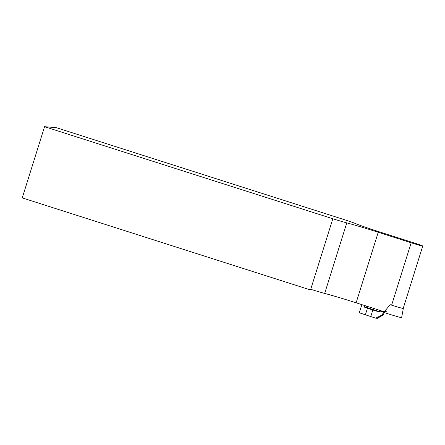 <?xml version="1.0" encoding="UTF-8"?>
<svg xmlns="http://www.w3.org/2000/svg" width="445" height="445" viewBox="0 0 445 445"><rect width="100%" height="100%" fill="white"/><g stroke="black" fill="none" stroke-linecap="round" stroke-linejoin="round"><path stroke-width="0.67" d="M375.691 318.169L377.366 318.309L383.356 314.926L382.433 314.849L375.691 318.169L359.299 312.779L361.852 304.636M364.433 305.459L364.778 307.4L366.986 307.59L366.624 306.16M364.778 307.4L372.832 309.998L370.741 316.673M380.397 311.15L379.44 311.99L372.832 309.998M366.986 307.59L379.741 311.728M383.262 312.19L382.433 314.849M384.118 312.485L383.356 314.926M332.832 218.762A18.668 0.651 17.4 0 0 346.789 222.878A34.999 1.224 -162.6 0 1 378.228 232.262L411.169 242.781A10.413 0.362 17.4 0 0 422.75 246.035L403.203 308.413A10.413 0.362 -162.6 0 1 391.622 305.159L390.148 304.686L384.291 311.8L356.122 302.806A34.999 1.224 17.4 0 0 324.683 293.422A18.668 0.651 -162.6 0 1 310.721 289.3L332.832 218.762L44.567 126.692L22.25 197.903L309.275 289.573L312.462 289.845M422.75 246.035A10.413 0.362 17.4 0 0 414.456 243.059L381.515 232.54A34.999 1.224 -162.6 0 1 355.672 223.629A18.668 0.651 17.4 0 0 344.625 219.758L56.359 127.687L44.567 126.692M309.275 289.573L310.143 289.117L310.721 289.3M387.584 312.079A11.581 0.406 17.4 0 0 384.669 311.222M403.22 308.357A10.53 0.367 -162.6 0 1 403.315 308.446A10.53 0.367 -162.6 0 1 390.148 304.686M403.315 308.446L401.629 317.619A11.665 0.406 -162.6 0 1 394.109 315.666A11.665 0.406 -162.6 0 1 381.749 311.656A11.665 0.406 -162.6 0 1 379.368 310.643L379.529 310.282M367.431 308.268L365.339 314.943M391.622 305.159L411.169 242.781M356.122 302.806L378.228 232.262M324.683 293.422L346.789 222.878"/></g></svg>
